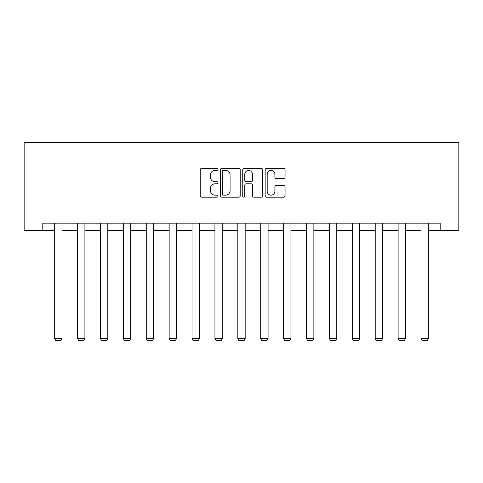 <?xml version="1.0" encoding="UTF-8"?>
<svg xmlns="http://www.w3.org/2000/svg" width="483" height="483" viewBox="0 0 483 483"><rect width="100%" height="100%" fill="white"/><g stroke="black" fill="none" stroke-linecap="round" stroke-linejoin="round"><path stroke-width="0.72" d="M218.02 169.382A1.008 1.008 0 0 0 217.012 168.374L201.707 168.374A1.443 1.443 0 0 0 200.264 169.817L200.264 195.748A1.443 1.443 0 0 0 201.707 197.185L217.012 197.185A1.008 1.008 0 0 0 218.02 196.176A1.008 1.008 0 0 0 217.012 195.168L215.032 195.168A4.613 4.613 0 0 1 210.419 190.562L210.419 188.4A4.613 4.613 0 0 1 215.032 183.788L217.012 183.788A1.008 1.008 0 0 0 218.02 182.779A1.008 1.008 0 0 0 217.012 181.771L215.032 181.771A4.613 4.613 0 0 1 210.419 177.164L210.419 175.003A4.613 4.613 0 0 1 215.032 170.39L217.012 170.39A1.008 1.008 0 0 0 218.02 169.382M283.599 178.535A1.443 1.443 0 0 0 285.042 177.092L285.042 169.817A1.443 1.443 0 0 0 283.599 168.374L266.604 168.374A1.443 1.443 0 0 0 265.161 169.817L265.161 195.748A1.443 1.443 0 0 0 266.604 197.185L283.599 197.185A1.443 1.443 0 0 0 285.042 195.748L285.042 186.957A1.443 1.443 0 0 0 283.599 185.52L276.324 185.52A1.443 1.443 0 0 0 274.887 186.957L274.887 191.316A3.852 3.852 0 0 1 271.029 195.168A3.852 3.852 0 0 1 267.177 191.316L267.177 174.248A3.852 3.852 0 0 1 271.029 170.39A3.852 3.852 0 0 1 274.887 174.248L274.887 177.092A1.443 1.443 0 0 0 276.324 178.535L283.599 178.535M42.788 230.476L42.788 223.14L440.212 223.14L440.212 230.476L458.85 230.476L458.85 142.425L24.15 142.425L24.15 230.476L54.676 230.476M240.238 169.817A1.443 1.443 0 0 0 238.801 168.374L221.8 168.374A1.443 1.443 0 0 0 220.363 169.817L220.363 195.748A1.443 1.443 0 0 0 221.8 197.185L238.801 197.185A1.443 1.443 0 0 0 240.238 195.748L240.238 169.817M244.199 168.374L261.2 168.374A1.443 1.443 0 0 1 262.637 169.817L262.637 195.748A1.443 1.443 0 0 1 261.2 197.185L253.925 197.185A1.443 1.443 0 0 1 252.482 195.748L252.482 185.231A1.443 1.443 0 0 0 251.045 183.788L246.215 183.788A1.443 1.443 0 0 0 244.778 185.231L244.778 196.176A1.008 1.008 0 0 1 243.77 197.185A1.008 1.008 0 0 1 242.762 196.176L242.762 169.817A1.443 1.443 0 0 1 244.199 168.374M62.011 230.476L77.57 230.476M84.905 230.476L100.464 230.476M107.806 230.476L123.358 230.476M130.7 230.476L146.252 230.476M153.594 230.476L169.147 230.476M176.488 230.476L192.041 230.476M199.382 230.476L214.935 230.476M222.277 230.476L237.829 230.476M245.171 230.476L260.723 230.476M268.065 230.476L283.618 230.476M290.959 230.476L306.512 230.476M313.853 230.476L329.406 230.476M336.748 230.476L352.3 230.476M359.642 230.476L375.194 230.476M382.536 230.476L398.095 230.476M405.43 230.476L420.989 230.476M428.324 230.476L440.212 230.476M223.388 170.39A1.008 1.008 0 0 0 222.379 171.399L222.379 194.16A1.008 1.008 0 0 0 223.388 195.168L225.476 195.168A4.613 4.613 0 0 0 230.083 190.562L230.083 175.003A4.613 4.613 0 0 0 225.476 170.39L223.388 170.39M252.482 174.321A3.852 3.852 0 0 0 248.63 170.463A3.852 3.852 0 0 0 244.778 174.321L244.778 180.334A1.443 1.443 0 0 0 246.215 181.771L251.045 181.771A1.443 1.443 0 0 0 252.482 180.334L252.482 174.321M62.011 223.14L62.011 338.668L54.676 338.668L54.676 223.14M62.011 338.668L60.912 340.575L55.774 340.575L54.676 338.668M84.905 223.14L84.905 338.668L77.57 338.668L77.57 223.14M84.905 338.668L83.807 340.575L78.669 340.575L77.57 338.668M107.806 223.14L107.806 338.668L100.464 338.668L100.464 223.14M107.806 338.668L106.701 340.575L101.563 340.575L100.464 338.668M130.7 223.14L130.7 338.668L123.358 338.668L123.358 223.14M130.7 338.668L129.595 340.575L124.457 340.575L123.358 338.668M153.594 223.14L153.594 338.668L146.252 338.668L146.252 223.14M153.594 338.668L152.489 340.575L147.351 340.575L146.252 338.668M176.488 223.14L176.488 338.668L169.147 338.668L169.147 223.14M176.488 338.668L175.383 340.575L170.251 340.575L169.147 338.668M199.382 223.14L199.382 338.668L192.041 338.668L192.041 223.14M199.382 338.668L198.278 340.575L193.146 340.575L192.041 338.668M222.277 223.14L222.277 338.668L214.935 338.668L214.935 223.14M222.277 338.668L221.172 340.575L216.04 340.575L214.935 338.668M245.171 223.14L245.171 338.668L237.829 338.668L237.829 223.14M245.171 338.668L244.066 340.575L238.934 340.575L237.829 338.668M268.065 223.14L268.065 338.668L260.723 338.668L260.723 223.14M268.065 338.668L266.96 340.575L261.828 340.575L260.723 338.668M290.959 223.14L290.959 338.668L283.618 338.668L283.618 223.14M290.959 338.668L289.854 340.575L284.722 340.575L283.618 338.668M313.853 223.14L313.853 338.668L306.512 338.668L306.512 223.14M313.853 338.668L312.749 340.575L307.617 340.575L306.512 338.668M336.748 223.14L336.748 338.668L329.406 338.668L329.406 223.14M336.748 338.668L335.649 340.575L330.511 340.575L329.406 338.668M359.642 223.14L359.642 338.668L352.3 338.668L352.3 223.14M359.642 338.668L358.543 340.575L353.405 340.575L352.3 338.668M382.536 223.14L382.536 338.668L375.194 338.668L375.194 223.14M382.536 338.668L381.437 340.575L376.299 340.575L375.194 338.668M405.43 223.14L405.43 338.668L398.095 338.668L398.095 223.14M405.43 338.668L404.331 340.575L399.193 340.575L398.095 338.668M428.324 223.14L428.324 338.668L420.989 338.668L420.989 223.14M428.324 338.668L427.226 340.575L422.088 340.575L420.989 338.668"/></g></svg>
